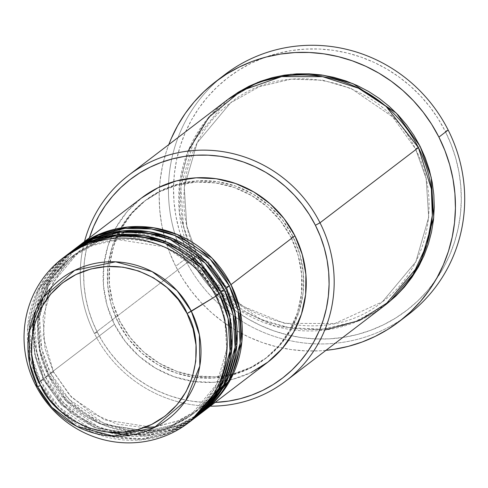 <?xml version="1.0" encoding="UTF-8"?>
<svg xmlns="http://www.w3.org/2000/svg" width="488" height="488" viewBox="0 0 488 488"><rect width="100%" height="100%" fill="white"/><g stroke="black" fill="none" stroke-linecap="round" stroke-linejoin="round"><path stroke-width="0.37" stroke-dasharray="2.44 1.83" d="M226.389 287.115L230.989 284.626L226.389 287.115L234.838 310.673L236.851 341.441L226.639 376.724L200.159 408.425L226.639 376.724L236.851 341.441L234.838 310.673L226.389 287.115L208.309 261.806L175.338 239.248L127.88 231.843L102.535 237.845L79.672 250.679L102.535 237.845L127.88 231.843L175.338 239.248L208.309 261.806L226.389 287.115M141.825 197.774A103.566 100.4 -127.4 0 0 114.454 324.355L50.52 373.192A103.566 100.4 52.6 0 0 202.776 411.848L178.889 424.938L152.537 430.935L126.587 429.843L103.377 422.962L69.266 399.471L50.52 373.192L53.534 371.886L71.522 397.293L104.493 419.857L151.951 427.262L177.296 421.26L200.159 408.425L177.296 421.26L151.951 427.262L104.493 419.857L71.522 397.293L53.442 371.99L48.843 374.479L67.46 400.624L101.278 424.066L150.072 432.289L176.333 426.549L200.245 413.763M229.311 285.913L226.298 287.219L229.311 285.913M221.345 290.97L225.944 288.481L221.345 290.97L229.793 314.528L231.806 345.297L221.595 380.579L195.115 412.281L221.595 380.579L231.806 345.297L229.793 314.528L221.345 290.97L203.264 265.661L170.288 243.103L122.836 235.698L97.49 241.7L74.621 254.535L97.49 241.7L122.836 235.698L170.288 243.103L203.264 265.661L221.345 290.97M76.207 247.892A103.566 100.4 -127.4 0 0 48.843 374.479L45.475 377.047A103.566 100.4 52.6 0 0 197.731 415.703L173.844 428.793L147.486 434.79L121.543 433.698L98.332 426.817L64.215 403.326L45.475 377.047L48.483 375.742L66.478 401.148L99.448 423.712L146.9 431.118L172.246 425.115L195.115 412.281L172.246 425.115L146.9 431.118L99.448 423.712L66.478 401.148L48.391 375.845L43.792 378.334L62.409 404.479L96.234 427.921L145.028 436.144L171.282 430.404L195.194 417.618M224.26 289.768L221.253 291.074L224.26 289.768M216.294 294.825L220.899 292.336L216.294 294.825L224.742 318.383L226.755 349.152L216.544 384.434L190.07 416.136L216.544 384.434L226.755 349.152L224.742 318.383L216.294 294.825L198.213 269.516L165.243 246.959L117.791 239.553L92.439 245.555L69.577 258.39L92.439 245.555L117.791 239.553L165.243 246.959L198.213 269.516L216.294 294.825M71.163 251.747A103.566 100.4 -127.4 0 0 43.792 378.334L40.431 380.902A103.566 100.4 52.6 0 0 192.681 419.558L168.793 432.649L142.441 438.645L116.492 437.553L93.281 430.672L59.17 407.181L40.431 380.902L43.438 379.597L61.427 405.003L94.397 427.567L141.856 434.973L167.201 428.97L190.07 416.136L167.201 428.97L141.856 434.973L94.397 427.567L61.427 405.003L43.347 379.701L38.991 382.067L43.347 379.701L34.898 356.136L32.885 325.368L43.097 290.092L69.577 258.39L46.946 283.308L35.081 311.869M66.112 255.602A103.566 100.4 -127.4 0 0 38.747 382.189L57.364 408.334L91.189 431.776L139.977 439.999L166.237 434.259L190.149 421.473M219.216 293.624L216.202 294.929L219.216 293.624M227.048 100.095A129.454 125.501 -127.4 0 0 192.839 258.323L197.439 255.834L205.692 269.882L197.53 255.73L194.523 257.036L200.781 268.083L208.065 278.489L216.306 288.158L225.419 296.991L235.326 304.909L245.928 311.832L257.115 317.694L268.784 322.44L280.832 326.021L293.129 328.406L305.567 329.571L318.017 329.504L330.37 328.204L342.497 325.691L354.282 321.976L365.622 317.108L376.394 311.124L385.05 305.195L355.197 321.635L322.233 329.199L289.756 327.875L260.696 319.292L217.984 289.915L194.523 257.036L197.53 255.73L192.839 258.323L94.422 333.499A129.454 125.501 52.6 0 1 84.509 241.554A129.454 125.501 -127.4 0 0 94.422 333.499L97.338 332.298A125.142 121.317 52.6 0 1 89.389 237.827M224.889 74.591A151.03 146.418 -127.4 0 0 184.976 259.195L189.576 256.706A146.717 142.234 -127.4 0 0 383.489 324.788A146.717 142.234 -127.4 0 0 445.239 131.235L451.101 144.363L455.676 157.966L458.921 171.91L460.8 186.074L461.294 200.312L460.41 214.488L458.147 228.463L454.523 242.115L449.582 255.297L443.372 267.888L435.949 279.77L427.378 290.824L417.752 300.944L407.157 310.032L395.701 318.005L383.489 324.788L370.642 330.303L357.283 334.512L343.534 337.367L329.54 338.837L315.425 338.91L301.334 337.592L287.395 334.89L273.744 330.834L260.513 325.453L247.831 318.81L235.82 310.966L224.596 301.993L214.262 291.976L204.923 281.021L196.67 269.224L189.576 256.706L183.72 243.579L179.145 229.982L175.9 216.031L174.021 201.867L173.521 187.63L174.411 173.454L176.674 159.478L180.292 145.833L185.233 132.651L191.448 120.054L198.872 108.177L207.443 97.124L217.069 86.998L227.664 77.909L239.12 69.936L251.332 63.159L264.179 57.639L277.538 53.43L291.281 50.581L305.281 49.105L319.39 49.032L333.487 50.349L347.425 53.052L361.077 57.114L374.302 62.488L386.984 69.131L398.995 76.982L410.225 85.955L420.552 95.965L429.891 106.921L438.151 118.718L445.239 131.235L448.161 130.034L445.239 131.235A146.717 142.234 -127.4 0 0 251.332 63.159A146.717 142.234 -127.4 0 0 189.576 256.706L184.976 259.195A151.03 146.418 52.6 0 1 220.338 78.22M415.508 148.816L420.107 146.327L415.508 148.816L426.158 178.523L428.696 217.319L415.825 261.806L382.44 301.773L415.825 261.806L428.696 217.319L426.158 178.523L415.508 148.816L392.706 116.913L351.134 88.462L322.861 80.239L291.299 79.129L259.341 86.693L230.513 102.877L259.341 86.693L291.299 79.129L322.861 80.239L351.134 88.462L392.706 116.913L415.508 148.816M214.787 281.789L243.183 306.391L284.565 323.367L334.829 323.526L382.44 301.773L334.829 323.526L284.565 323.367L243.183 306.391L214.787 281.789M89.42 237.729L86.333 249.368L84.4 261.293L83.643 273.384L84.07 285.523L85.674 297.607L88.438 309.502L92.342 321.104L97.338 332.298L94.422 333.499A129.454 125.501 -127.4 0 0 210.236 406.156A129.454 125.501 52.6 0 1 94.422 333.499L192.839 258.323L209.285 283.4L236.332 308.093L275.775 326.429L324.77 330.034M418.423 147.614L415.416 148.919L418.423 147.614M32.483 333.524L43.438 379.597L40.431 380.902L43.792 378.334L48.391 375.845L45.475 377.047A103.566 100.4 52.6 0 1 72.004 251.113L44.884 284.193L34.52 320.769L36.698 352.629L45.475 377.047L48.843 374.479A103.566 100.4 -127.4 0 0 201.941 412.494M74.542 249.197L47.922 282.271L37.85 318.615L40.101 350.225L48.843 374.479L53.534 371.886L50.52 373.192A103.566 100.4 52.6 0 1 77.055 247.257L49.928 280.338L39.571 316.913L41.742 348.774L50.52 373.192L114.454 324.355L107.086 305.494L103.474 285.651L103.749 265.594L107.903 246.092L115.772 227.896L127.063 211.707L141.782 197.805M119.895 321.226L118.212 322.513A99.247 96.215 52.6 0 1 144.442 201.202A99.247 96.215 52.6 0 1 291.165 237.638L292.843 236.351A99.247 96.215 -127.4 0 0 146.126 199.915A99.247 96.215 -127.4 0 0 119.895 321.226L112.838 303.146L109.373 284.132L109.635 264.911L113.619 246.226L121.158 228.787L131.98 213.274L145.656 200.275L161.668 190.296L179.401 183.72L198.165 180.792L217.245 181.634L235.911 186.209L253.437 194.34L269.156 205.716L282.461 219.905L292.843 236.351L299.906 254.431L303.371 273.445L303.103 292.666L299.126 311.356L291.58 328.79L280.759 344.308L267.082 357.301L251.07 367.281L233.343 373.863L214.58 376.785L195.493 375.943L176.833 371.368L159.308 363.237L143.588 351.86L130.278 337.678L119.895 321.226A99.247 96.215 -127.4 0 0 266.619 357.661A99.247 96.215 -127.4 0 0 292.843 236.351L291.165 237.638A99.247 96.215 52.6 0 1 264.935 358.948A99.247 96.215 52.6 0 1 118.212 322.513L119.895 321.226M403.552 318.072A151.03 146.418 52.6 0 1 184.976 259.195L175.723 266.259A151.03 146.418 52.6 0 1 168.799 144.588L166.164 152.128L162.443 166.176L160.113 180.566L159.198 195.157L159.71 209.809L161.644 224.389L164.981 238.748L169.69 252.754L175.723 266.259L184.976 259.195A151.03 146.418 -127.4 0 0 408.249 314.638M64.447 256.908L37.826 289.982L27.755 326.326L30.006 357.936L38.747 382.189L35.38 384.757L38.747 382.189A103.566 100.4 -127.4 0 0 191.845 420.205M40.431 380.902A103.566 100.4 52.6 0 1 66.96 254.968L39.839 288.048L29.475 324.624L31.647 356.484L40.431 380.902M69.491 253.052L42.877 286.127L32.806 322.47L35.051 354.081L43.792 378.334A103.566 100.4 -127.4 0 0 196.896 416.349M325.966 350.335A151.03 146.418 52.6 0 1 175.723 266.259L183.024 279.148L191.522 291.293L201.135 302.572L211.774 312.881L223.327 322.117L235.692 330.193L248.746 337.031L262.367 342.57L276.415 346.748L290.769 349.53L305.274 350.884L319.805 350.805L325.966 350.335M227.896 99.454L193.864 140.8L180.841 186.587L183.537 226.475L194.523 257.036L189.35 245.458L185.318 233.453L182.457 221.143L180.798 208.65L180.359 196.091L181.139 183.579L183.134 171.245L186.331 159.204L190.692 147.571L196.17 136.463L202.727 125.977L210.285 116.229L218.776 107.293L228.128 99.271M188.075 151.079L179.645 183.268L179.383 212.762L192.839 258.323A129.454 125.501 -127.4 0 0 384.215 305.842M97.338 332.298L103.389 342.979L110.428 353.037L118.395 362.383L127.209 370.923L136.78 378.578L147.028 385.27L157.844 390.937L169.129 395.524L180.767 398.983L192.656 401.288L204.679 402.417L215.116 402.429A125.142 121.317 52.6 0 1 97.338 332.298M251.332 372.417L232.831 379.28L213.25 382.33L193.339 381.457L173.868 376.681L155.574 368.196L139.172 356.325L125.288 341.521L114.454 324.355A103.566 100.4 -127.4 0 0 267.552 362.377M291.165 237.638L280.783 221.186L267.473 207.004L251.753 195.627L234.228 187.496L215.562 182.921L196.481 182.079L177.717 185.001L159.985 191.583L143.978 201.562L130.296 214.555L119.481 230.074L111.935 247.507L107.952 266.198L107.689 285.419L111.154 304.433L118.212 322.513L128.594 338.959L141.904 353.147L157.624 364.524L175.149 372.655L193.815 377.23L212.896 378.072L231.66 375.144L249.386 368.568L265.399 358.589L279.081 345.589L289.896 330.077L297.442 312.637L301.425 293.953L301.688 274.732L298.223 255.718L291.165 237.638M197.439 255.834L186.788 226.127L184.251 187.331L197.128 142.844L230.513 102.877L197.128 142.844L184.251 187.331L186.788 226.127L197.439 255.834M48.391 375.845L39.943 352.281L37.93 321.513L48.141 286.236L74.621 254.535L48.141 286.236L37.93 321.513L39.943 352.281L48.391 375.845M53.442 371.99L44.994 348.426L42.981 317.657L53.192 282.381L79.672 250.679L53.192 282.381L42.981 317.657L44.994 348.426L53.442 371.99M46.415 299.608L43.133 336.214L53.534 371.886L69.54 395.012L91.207 412.879L116.784 424.054L144.21 427.634M156.001 426.756L179.316 420.436L200.159 408.425C236.241 381.964 247.892 328.089 226.298 287.212L200.611 254.852L164.395 235.436M125.898 235.497L98.771 241.224L74.621 254.535C38.54 280.99 26.895 334.866 48.489 375.742C73.828 430.215 150.145 449.173 195.115 412.281C231.196 385.819 242.841 331.944 221.253 291.068L195.56 258.707L159.35 239.291M32.568 333.005L43.438 379.597L70.345 412.964L108.348 432.209M129.686 435.302L161.65 430.916L190.07 416.136C226.145 389.674 237.796 335.799 216.202 294.923C190.863 240.456 114.546 221.497 69.577 258.39L47.842 281.924L35.197 311.6M197.536 255.73C229.482 324.41 325.703 348.304 382.44 301.773C427.952 268.394 442.64 200.458 415.416 148.919C383.464 80.239 287.243 56.346 230.513 102.877C185.001 136.256 170.306 204.191 197.536 255.73M146.126 199.915L144.442 201.202M266.619 357.661L264.935 358.948M50.368 288.463L62.598 267.631L79.672 250.679L103.822 237.369L130.949 231.641"/><path stroke-width="0.73" d="M190.149 421.473L218.795 388.424L230.049 351.147L228.103 318.542L219.216 293.624L215.849 296.192L187.081 313.528C201.105 334.005 205.399 396.799 151.701 424.426C96.972 450.009 48.727 408.785 40.595 385.416C26.572 364.939 22.277 302.145 75.975 274.518C130.705 248.935 178.95 290.159 187.081 313.528L191.339 311.265L177.138 290.75L152.122 271.609L115.577 261.824L74.725 270.321L43.218 297.332L29.115 331.974L29.536 363.188L37.588 386.722L40.595 385.416L34.611 370.105L31.677 353.995L31.903 337.714L35.276 321.885L41.663 307.117L50.831 293.977L62.415 282.967L75.975 274.518L90.994 268.943L106.89 266.466L123.049 267.18L138.86 271.053L153.702 277.94L167.018 287.578L178.291 299.595L187.081 313.528L193.065 328.839L195.999 344.943L195.773 361.224L192.4 377.053L186.013 391.821L176.851 404.967L165.261 415.971L151.701 424.426L136.683 429.995L120.786 432.478L104.627 431.764L88.816 427.891L73.975 420.998L60.658 411.366L49.386 399.349L40.595 385.416L37.588 386.722A88.23 85.54 52.6 0 1 74.725 270.321A88.23 85.54 52.6 0 1 191.339 311.265L215.849 296.192A103.566 100.4 -127.4 0 0 78.971 248.136A103.566 100.4 -127.4 0 0 35.38 384.757L37.588 386.722L35.38 384.757A103.566 100.4 52.6 0 1 62.751 258.176A103.566 100.4 52.6 0 1 215.849 296.192L219.216 293.624A103.566 100.4 -127.4 0 0 66.112 255.602L62.751 258.176M77.891 246.611A103.566 100.4 52.6 0 0 77.055 247.257L100.882 233.557L127.423 227.03L153.708 227.774L177.296 234.502L211.999 258.091L230.989 284.626L239.846 309.38L241.871 341.734L230.916 378.78L202.776 411.848A103.566 100.4 52.6 0 0 203.624 411.207A103.566 100.4 52.6 0 0 230.989 284.626L294.923 235.789A103.566 100.4 -127.4 0 0 141.825 197.774L77.891 246.611A103.566 100.4 52.6 0 1 230.989 284.626L294.923 235.789L302.286 254.657L305.903 274.5L305.628 294.557L301.474 314.058L293.605 332.249L282.314 348.438L268.04 361.998L251.332 372.417M200.245 413.763L228.89 380.713L240.145 343.436L238.199 310.832L229.311 285.913A103.566 100.4 -127.4 0 0 76.207 247.892L72.846 250.466A103.566 100.4 52.6 0 1 225.944 288.481L234.795 313.235L236.82 345.589L225.871 382.635L197.731 415.703A103.566 100.4 52.6 0 0 198.573 415.062A103.566 100.4 52.6 0 0 225.944 288.481L229.311 285.913L225.944 288.481L206.949 261.946L172.252 238.357L148.657 231.629L122.372 230.885L95.837 237.412L72.004 251.113A103.566 100.4 52.6 0 1 72.846 250.466M195.194 417.618L223.846 384.568L235.1 347.291L233.154 314.687L224.26 289.768A103.566 100.4 -127.4 0 0 71.163 251.747L67.795 254.321A103.566 100.4 52.6 0 1 220.899 292.336L229.75 317.09L231.776 349.445L220.82 386.49L192.681 419.558A103.566 100.4 52.6 0 0 193.529 418.918A103.566 100.4 52.6 0 0 220.899 292.336L224.26 289.768L220.899 292.336L201.904 265.801L167.207 242.213L143.612 235.484L117.327 234.74L90.786 241.267L66.96 254.968A103.566 100.4 52.6 0 1 67.795 254.321M324.77 330.034L359.656 320.39L390.235 300.931L413.074 274.396L426.854 244.701L432.313 215.434L431.368 188.947L418.423 147.614L320.006 222.796L315.4 225.279A125.142 121.317 52.6 0 1 215.116 402.429L228.652 401.093L240.377 398.659L251.771 395.073L262.733 390.37L273.146 384.587L282.918 377.785L291.958 370.032L300.169 361.394L307.477 351.97L313.808 341.838L319.109 331.096L323.324 319.853L326.411 308.209L328.339 296.289L329.095 284.199L328.674 272.054L327.07 259.976L324.306 248.075L320.402 236.473L315.4 225.279L309.355 214.604L302.31 204.539L294.349 195.194L285.535 186.654L275.958 179.004L265.716 172.313L254.901 166.646L243.616 162.059L231.971 158.594L220.082 156.288L208.059 155.166L196.024 155.227L184.086 156.483L172.362 158.917L160.967 162.504L150.011 167.213L139.592 172.996L129.82 179.797L120.786 187.551L112.576 196.182L105.268 205.613L98.93 215.745L93.635 226.487L89.389 237.827A125.142 121.317 52.6 0 1 195.975 155.233A125.142 121.317 52.6 0 1 315.4 225.279L320.006 222.796A129.454 125.501 -127.4 0 0 193.455 150.53A129.454 125.501 -127.4 0 0 84.509 241.554A129.454 125.501 52.6 0 1 128.631 175.271A129.454 125.501 52.6 0 1 320.006 222.796L418.423 147.614A129.454 125.501 -127.4 0 0 227.048 100.095L128.631 175.271M220.338 78.22A151.03 146.418 52.6 0 1 448.161 130.034A151.03 146.418 -127.4 0 0 224.889 74.591L215.635 81.661A151.03 146.418 52.6 0 1 438.907 137.104L448.161 130.034L438.907 137.104A151.03 146.418 52.6 0 1 398.995 321.702A151.03 146.418 52.6 0 1 325.966 350.335L334.213 349.292L348.359 346.358L362.114 342.027L375.339 336.342L387.911 329.37L399.702 321.159L410.609 311.801L420.516 301.383L429.336 290L436.98 277.77L443.379 264.807L448.466 251.241L452.187 237.192L454.523 222.803L455.432 208.211L454.92 193.553L452.986 178.974L449.649 164.615L444.94 150.615L438.907 137.104L431.605 124.214L423.108 112.075L413.495 100.796L402.856 90.487L391.303 81.252L378.938 73.176L365.884 66.331L352.263 60.799L338.215 56.62L323.867 53.839L309.355 52.478L294.825 52.558L280.423 54.07L266.271 57.011L252.516 61.335L239.291 67.021L226.725 73.999L214.927 82.204L204.021 91.567L194.114 101.986L185.294 113.362L177.65 125.593L171.251 138.555L168.799 144.588A151.03 146.418 52.6 0 1 215.635 81.661M227.896 99.454L257.688 82.411L290.842 74.31L323.654 75.286L353.099 83.716L396.396 113.192L420.107 146.327L431.166 177.229L433.716 217.611L420.101 263.862L385.05 305.195L386.502 304.091L395.853 296.07L404.345 287.139L411.909 277.385L418.46 266.899L423.938 255.791L428.299 244.159L431.496 232.117L433.49 219.783L434.271 207.278L433.832 194.712L432.179 182.219L429.318 169.909L425.28 157.911L420.107 146.327L413.848 135.28L406.565 124.873L398.324 115.205L389.21 106.372L379.304 98.454L368.708 91.531L357.515 85.668L345.846 80.923L333.798 77.342L321.5 74.957L309.063 73.792L296.613 73.859L284.26 75.158L272.133 77.677L260.348 81.386L249.008 86.26L238.236 92.238L228.128 99.271M205.692 269.882L214.787 281.789L205.692 269.882M193.529 418.918L196.896 416.349A103.566 100.4 -127.4 0 0 224.26 289.768L205.143 263.105L170.147 239.468L146.363 232.819L119.908 232.251L93.287 239.053L69.491 253.052M188.478 422.773A103.566 100.4 52.6 0 1 35.38 384.757A103.566 100.4 -127.4 0 0 172.258 432.813A103.566 100.4 -127.4 0 0 215.849 296.192A103.566 100.4 52.6 0 1 188.478 422.773L191.845 420.205A103.566 100.4 -127.4 0 0 219.216 293.624L200.092 266.96L165.103 243.323L141.319 236.674L114.863 236.107L88.237 242.908L64.447 256.908M191.339 311.265A88.23 85.54 52.6 0 1 154.202 427.665A88.23 85.54 52.6 0 1 37.588 386.722L51.789 407.242L76.805 426.378L113.35 436.162L154.202 427.665L185.702 400.654L199.805 366.012L199.391 334.805L191.339 311.265M398.995 321.702L408.249 314.638A151.03 146.418 -127.4 0 0 448.161 130.034A151.03 146.418 52.6 0 1 403.552 318.072M285.791 381.024A129.454 125.501 52.6 0 1 210.236 406.156A129.454 125.501 -127.4 0 0 320.006 222.796A129.454 125.501 52.6 0 1 285.791 381.024L384.215 305.842A129.454 125.501 -127.4 0 0 418.423 147.614L386.124 106.439L358.442 88.2L322.66 76.683L281.674 76.592L241.45 90.628L208.821 117.254L188.075 151.079M141.337 198.146L158.045 187.734L176.546 180.871L196.127 177.815L216.038 178.693L235.509 183.47L253.803 191.955L270.206 203.825L284.089 218.63L294.923 235.789A103.566 100.4 -127.4 0 1 267.552 362.377L203.624 411.207M198.573 415.062L201.941 412.494A103.566 100.4 -127.4 0 0 229.311 285.913L210.188 259.25L175.198 235.612L151.414 228.964L124.959 228.396L98.332 235.198L74.542 249.197M35.081 311.869L32.483 333.524M144.21 427.634L156.001 426.756M108.348 432.209L129.686 435.302M35.197 311.6L32.568 333.005M125.898 235.497L159.35 239.291M130.949 231.641L164.395 235.436M50.368 288.463L46.415 299.608"/></g></svg>
